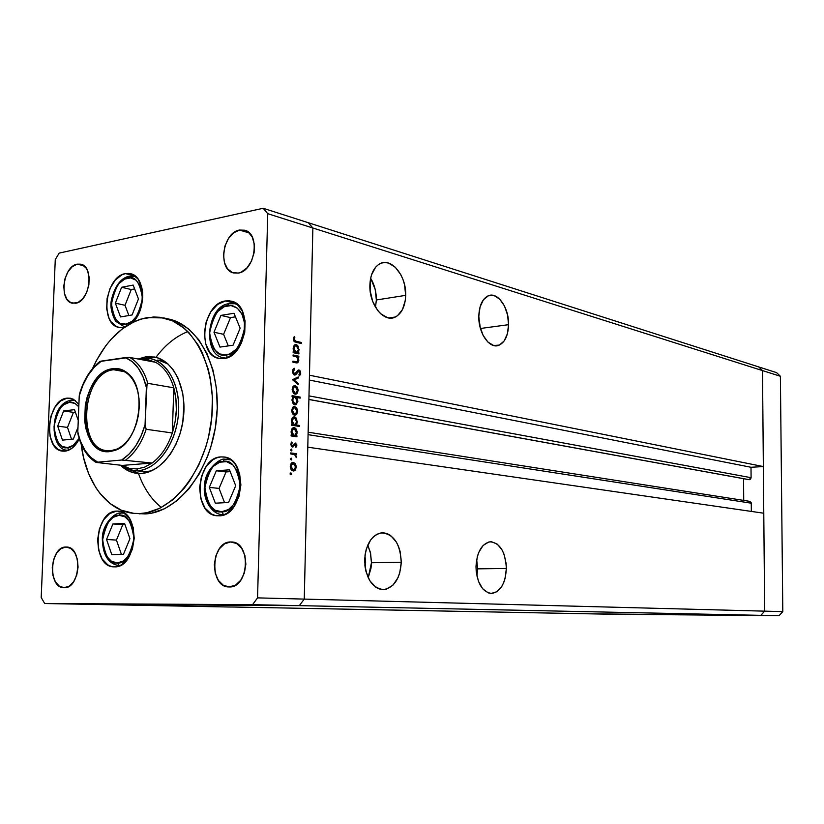 <?xml version="1.0" encoding="UTF-8"?>
<svg xmlns="http://www.w3.org/2000/svg" width="824" height="824" viewBox="0 0 824 824"><rect width="100%" height="100%" fill="white"/><g stroke="black" fill="none" stroke-linecap="round" stroke-linejoin="round"><path stroke-width="1.24" d="M308.897 399.496L748.975 479.681L751.097 477.693L751.004 467.27L309.35 380.06L751.004 467.27L763.354 466.569L762.499 370.594L312.873 228.001L308.341 222.738L758.677 366.907L762.499 370.594L758.677 366.907L776.61 372.644L780.39 376.269L776.61 372.644L758.677 366.907L762.499 370.594L764.662 611.151L760.84 615.343L607.092 614.158L256.46 607.453L586.729 613.777L779.041 615.724L607.092 614.158L779.041 615.724L299.318 605.64L92.504 604.414L228.372 606.989L92.504 604.414L299.318 605.64L92.504 604.414L299.318 605.64L760.84 615.343L764.662 611.151L760.84 615.343L764.662 611.151L782.8 611.624L779.041 615.724L782.8 611.624L304.262 599.1L299.318 605.64L252.556 604.661L44.681 603.518L92.504 604.414L44.681 603.518L252.556 604.661L257.562 597.874L304.262 599.1L307.785 447.185L304.262 599.1L299.318 605.64L304.262 599.1L312.873 228.001L762.499 370.594L764.662 611.151L304.262 599.1L312.873 228.001L309.453 375.219L312.873 228.001L308.341 222.738L312.873 228.001L267.738 213.684L257.562 597.874L267.738 213.684L263.196 208.276L758.677 366.907L762.499 370.594L780.39 376.269L782.8 611.624L780.39 376.269L762.499 370.594L763.354 466.569L309.453 375.219L763.354 466.569L751.004 467.27L751.097 477.693L750.592 479.074L749.346 479.702L308.897 399.424L748.892 479.661M365.629 562.411L364.661 562.421L365.629 562.411L365.104 567.273L365.629 562.411L364.95 555.695L365.629 562.411M376.352 299.977C376.393 291.964 374.498 284.702 370.646 278.193L375.198 289.461L376.352 299.977L405.686 295.353L376.352 299.977L375.497 307.27L376.352 299.977M369.883 285.145C370.337 274.845 373.488 267.81 379.339 264.051C390.937 256.614 406.541 275.638 405.686 295.353L404.533 284.671L402.998 279.542L400.897 274.814L395.293 267.223L388.537 263.072L385.035 262.526L381.625 263.041L378.443 264.617L375.62 267.203L371.49 274.959L370.337 279.851L370.131 290.656L372.695 301.409L377.598 310.391L380.698 313.779L387.568 317.683L391.06 318.074L394.428 317.405L397.529 315.695L402.493 309.525L405.264 300.513L405.686 295.353C405.233 306.219 401.793 313.429 395.386 317.003C384.169 323.235 369.049 304.777 369.883 285.145M480.31 328.014L478.806 316.952L480.31 328.014M508.573 324.687L480.444 328.488L508.573 324.687L507.553 314.953L504.484 306.013L499.787 299.215L494.143 295.6L488.416 295.744L483.461 299.689L480.083 306.878L478.806 316.2C479.228 305.694 482.287 298.937 487.973 295.919C497.49 291.13 509.098 307.692 508.573 324.687C508.161 335.574 504.927 342.434 498.87 345.277C489.662 349.355 478.281 333.174 478.806 316.2L479.867 326.211L483.08 335.306L487.921 342.084L493.638 345.503L499.334 345.091L504.154 340.982L507.388 333.813L508.573 324.687M477.632 568.848L476.684 559.496L477.632 568.848L506.358 568.467L477.632 568.848L476.921 576.069L477.632 568.848M475.994 566.665C476.931 552.09 481.618 543.799 490.053 541.79C499.993 542.831 505.421 551.72 506.358 568.467L506.121 563.472L503.989 554.14L502.187 550.133L497.397 544.211L491.65 541.78L488.683 542.038L483.122 545.457L478.785 552.307L477.292 556.725L475.994 566.665L476.241 571.794L478.456 581.353L482.658 588.758L488.158 592.858L491.125 593.465L496.934 591.704L501.847 586.327L503.732 582.527L505.143 578.17L506.358 568.467C505.442 583.454 500.539 591.797 491.66 593.465C482.102 592.003 476.89 583.062 475.994 566.665M371.469 562.74L370.604 553.46L367.751 545.097L370.295 552.131L371.469 562.74L401.288 562.226L371.469 562.74L368.204 577.789L371.027 568.096L371.469 562.74M364.651 560.052C365.804 544.427 371.346 535.373 381.255 532.891C393.522 533.664 400.196 543.438 401.288 562.226L400.103 551.441L398.538 546.497L396.396 542.089L390.658 535.559L387.29 533.674L383.747 532.84L380.163 533.087L376.671 534.416L373.416 536.795L370.532 540.132L366.289 549.134L365.114 554.459L364.898 565.697L365.877 571.156L369.77 580.693L375.713 587.151L379.153 588.913L382.738 589.582L386.322 589.17L392.935 585.194L398.023 577.634L399.753 572.865L401.288 562.226C400.103 578.53 394.202 587.646 383.572 589.593C371.943 588.079 365.64 578.232 364.651 560.052M161.36 507.471C151.245 499.334 143.592 487.932 138.401 473.275L138.463 473.47M155.973 357.297C165.222 344.926 175.842 336.357 187.831 331.588M743.557 478.692L743.722 500.405L743.557 478.692M748.635 501.641L749.521 501.342M749.819 501.353L751.231 502.702L751.364 511.426L751.303 503.196L749.83 501.363L308.135 432.209M763.776 513.218L764.662 611.151L763.776 513.218L307.785 447.185L763.776 513.218M262.032 607.566L233.923 607.031L262.032 607.566M228.372 606.989L233.923 607.031L228.372 606.989M308.073 434.66L751.303 503.196L308.073 434.66M751.097 477.693L308.979 395.881L751.097 477.693M133.488 470.586L138.082 470.659L136.908 468.949L129.378 468.351L122.323 465.416L129.378 468.351L136.908 468.949L144.602 467.167L152.1 463.037L122.323 465.416L95.739 462.357L121.695 460.019L129.09 454.106L135.672 445.969L141.089 436.009L145.065 424.731L146.394 386.827L147.774 383.315C144.118 370.697 138.041 362.055 129.543 357.389L155.551 362.292L129.543 357.389C138.041 362.055 144.118 370.697 147.774 383.315L173.802 387.826L172.319 432.971L146.178 429.283L145.065 424.731L147.022 383.933L147.774 383.315L173.802 387.826L172.319 432.971L175.131 421.651L176.346 409.992L175.893 398.548L173.802 387.826C170.125 375.414 164.038 366.907 155.551 362.292L148.32 359.841L141.553 359.655L148.711 359.913L155.551 362.292C164.038 366.907 170.125 375.414 173.802 387.826C177.654 402.339 177.16 417.387 172.319 432.971C167.777 446.381 161.041 456.403 152.1 463.037L144.602 467.167L136.908 468.949L138.082 470.659L146.631 471.616L151.987 470.659L146.631 471.616L133.488 470.586L120.438 465.2C125.794 469.268 131.675 471.091 138.082 470.659C158.311 469.484 177.83 440.902 178.664 410.064C179.797 379.195 162.143 355.185 142.037 358.44L140.966 359.542L142.037 358.44L150.205 358.594C168.395 361.746 181.383 387.754 178.221 416.377C175.255 445.012 156.807 469.484 138.082 470.659L146.631 471.616L142.943 471.627M150.565 357.74L147.836 358.265L150.565 357.74L145.745 356.813L150.565 357.74L156.817 357.575L150.565 357.74M138.947 473.398L130.995 470.185L139.369 473.491M154.521 357.019L145.745 356.813L138.133 359.007L145.745 356.813L149.587 356.534L157.106 357.657L164.182 361.015L167.457 363.497L173.339 369.976L178.108 378.257L182.732 393.357L183.937 404.636L182.784 422.197L180.075 433.651L175.955 444.342L170.578 453.828L164.182 461.749L157.044 467.785L149.432 471.719L141.677 473.419L136.969 473.347C130.81 472.636 125.289 469.917 120.386 465.2M134.6 513.424L145.168 513.918L140.276 513.517L146.816 512.713L159.897 508.223L172.525 499.983L184.174 488.261L189.469 481.226L198.718 465.148L205.825 446.948L208.472 437.287L211.799 417.377L212.407 397.384L210.264 378.175L208.194 369.121L202.199 352.6L198.337 345.287L189.129 332.917L183.876 327.973L172.381 320.763L159.959 317.292L153.563 316.983L140.688 319.146L134.343 321.587L122.106 329.023L110.838 339.57L105.699 345.884L96.573 360.273L92.504 368.606C105.925 339.622 124.136 322.627 147.115 317.601L163.78 317.94C195.144 324.192 217.618 370.11 211.469 420.405C205.66 470.72 172.659 512.435 140.276 513.517L145.168 513.918C177.531 512.847 210.501 471.287 216.279 421.146C222.408 371.037 199.923 325.253 168.57 319.001L177.17 321.824L188.665 329.013L198.749 339.715L206.989 353.568L212.983 370.038L216.465 388.485L217.258 408.117L215.291 428.109L210.656 447.597L207.401 456.877L199.181 474.047L189.036 488.766L177.397 500.436L164.769 508.645L151.709 513.115L139.359 513.816M225.436 300.956L236.416 303.623L225.436 300.956L229.422 300.822L233.233 301.811L236.735 303.871L242.246 310.916L245.078 320.886L244.759 332.257L241.339 343.237L235.355 352.085L227.774 357.462L223.747 358.574L219.091 358.45C196.524 355.422 202.292 303.52 225.436 300.956L231.132 301.121C253.442 304.746 246.737 357.029 223.747 358.574L219.771 358.564L216.001 357.451L212.571 355.288L209.615 352.147L205.547 343.505L204.352 332.824L206.216 321.69L210.851 311.74L217.588 304.458L225.436 300.956M220.863 456.908L224.88 457.145L228.722 458.515L232.255 460.956L235.324 464.396L239.609 473.687L240.896 484.976L238.97 496.481L234.129 506.399L227.146 513.187L223.191 515.062L217.268 515.783C192.229 515.01 195.834 457.516 220.863 456.908L223.819 456.97C248.58 458.381 244.048 516.288 219.132 515.814L215.126 515.433L211.315 513.939L204.888 507.903L200.788 498.654L199.593 487.592L201.468 476.354L206.144 466.6L212.942 459.761L216.825 457.794L220.863 456.908M116.73 511.086L120.283 511.436L123.682 512.847L129.471 518.615L133.179 527.545L134.219 538.278L132.417 549.114L128.05 558.373L121.818 564.595L118.296 566.263L113.959 566.85C91.104 567.067 93.998 510.962 116.73 511.086L118.326 511.107C140.986 511.364 137.392 567.963 114.691 566.861L111.147 566.387L107.79 564.862L102.145 558.96L98.592 550.072L97.623 539.545L99.385 528.946L103.608 519.831L109.695 513.558L116.73 511.086M67.125 398.147L72.965 399.043L67.125 398.147L70.421 398.229L73.573 399.341L78.898 404.388L73.573 399.341L67.125 398.147C46.937 399.403 42.704 450.048 62.758 451.14L64.983 451.171L58.576 449.75L53.364 444.538L50.089 436.349L49.244 426.441L50.923 416.264L54.899 407.324L60.574 400.958L67.125 398.147M125.423 273.609L135.146 275.999L125.423 273.609L128.935 273.424L132.283 274.289L138.01 278.986L141.687 287.03L142.562 291.943L142.727 297.196L140.956 307.877L136.64 317.415L132.685 322.38C146.888 309.464 145.282 276.061 130.491 273.692L125.423 273.609C105.06 276.339 99.426 324.769 119.181 327.458L123.445 327.53L119.944 327.591L116.617 326.613L111.034 321.762L108.974 318.085L106.687 308.907L107.079 298.504L110.086 288.39L115.278 280.088L121.88 274.814L125.423 273.609M65.869 547.023L70.761 548.424L74.809 552.729L77.374 559.29L78.074 567.118L76.766 574.987L73.666 581.672L69.257 586.142L63.963 587.728C47.627 588.151 49.636 546.559 65.869 547.023L66.569 547.033C82.812 546.827 80.464 588.707 64.241 587.728L59.369 586.204L55.393 581.826L52.901 575.286L52.252 567.571L53.539 559.836L56.557 553.213L60.883 548.722L65.869 547.023M239.485 230.05L249.363 232.996L239.485 230.05L245.387 230.432L248.034 231.863L252.196 236.931L254.328 244.264L254.101 252.731L251.526 261.012L247.025 267.821L241.298 272.105L238.26 273.084L233.594 272.94C217.454 269.85 222.573 232.564 239.485 230.05L244.728 230.215C260.724 233.645 255.059 271.137 238.26 273.084L232.378 272.548L227.527 268.83L224.416 262.516L223.5 254.575L224.9 246.18L228.413 238.579L233.522 232.914L239.485 230.05M230.596 541.965L236.601 543.49L241.628 548.238L244.893 555.489L245.871 564.141L244.419 572.855L240.742 580.25L235.427 585.205L228.897 586.946C209.008 587.285 210.81 541.512 230.596 541.965L231.657 541.986C251.382 542.038 249.054 588.048 229.309 586.956L223.335 585.267L218.412 580.446L215.249 573.226L214.322 564.697L215.754 556.149L219.328 548.836L224.54 543.85L230.596 541.965M77.199 264.154L83.986 265.812L77.199 264.154L82.029 264.617L86.026 267.996L87.509 270.643L89.167 277.348L88.868 285.032L86.654 292.51L82.884 298.618L78.136 302.418L72.491 303.232C58.669 301.275 62.912 266.204 77.199 264.154L80.742 264.185C94.482 266.348 89.878 301.687 75.633 303.253L70.823 302.666L66.898 299.215L64.427 293.426L63.778 286.186L65.034 278.574L68.011 271.724L72.285 266.657L77.199 264.154M59.184 253.102L263.196 208.276L59.184 253.102L55.27 259.601L41.2 597.524L55.27 259.601L59.184 253.102M206.917 604.847L213.581 604.971L206.917 604.847M196.318 604.816L205.598 604.95L196.318 604.816M190.911 604.754L199.521 604.888L190.911 604.754M190.334 604.795L183.288 604.723L190.334 604.795M176.49 604.713L188.748 604.857L176.49 604.713M159.866 604.641L171.186 604.713L159.866 604.641M130.542 604.404L132.128 604.435L130.542 604.404M140.914 604.507L134.147 604.435L140.914 604.507M139.668 604.456L141.223 604.486L139.668 604.456M143.016 604.476L149.669 604.6L143.016 604.476M145.415 604.486L147.012 604.517L145.415 604.486M154.799 604.61L148.33 604.517L154.799 604.61M214.755 604.96L209.193 604.857L214.755 604.95M219.132 604.929L225.58 605.074L219.132 604.919M293.066 355.989L293.087 354.979L298.854 356.215L298.824 357.214L297.794 356.998L298.854 360.129L297.876 362.663L292.911 362.189L292.932 361.18L297.217 361.86L298.154 360.026L296.856 357.019L293.066 355.989L296.702 356.916L298.154 360.026L296.97 361.911L292.932 361.18L292.911 362.189L295.868 362.807L297.67 362.787L298.854 360.356L297.794 356.998L298.824 357.214L298.854 356.215L293.087 354.979L293.066 355.989M294.549 375.013L293.303 374.137L292.499 371.984L293.035 369.389L294.302 368.287L294.673 369.317L293.293 371.531L294.302 373.9L295.497 373.643L298.37 370.007L299.73 370.326L300.667 372.036L300.523 374.395L299.369 375.826L298.916 374.817L299.967 372.53L299.019 370.985L296.053 374.426L294.549 375.013L295.404 374.899L298.515 371.047L299.967 372.829L298.916 374.817L299.369 375.826L300.77 373.107L299.009 369.966L298.226 370.058L294.59 374.003L293.293 371.531L294.673 369.317L294.302 368.287L292.479 371.367L294.549 375.013L295.404 374.899M292.489 379.689L298.35 376.928L298.329 378.02L294.065 379.926L298.195 383.479L298.175 384.571L292.489 379.689L298.175 384.571L298.195 383.479L294.065 379.926L298.329 378.02L298.35 376.928L292.489 379.689M295.229 385.601L297.258 387.126L298.133 389.989L297.536 392.811L295.589 394.171L293.375 393.12L292.149 389.731L293.076 386.446L295.229 385.601L294.014 385.725L292.149 389.309L295.023 394.14L297.103 393.388L298.133 390.432L297.258 387.126L296.31 387.228L297.258 387.126L295.229 385.601L293.962 385.756L295.229 385.601M294.724 406.603L296.753 408.086L297.629 410.949L296.825 414.101L294.796 415.193L292.417 413.555L291.634 410.795L292.572 407.478L294.724 406.603L293.602 406.706L291.634 410.373L294.518 415.162L296.599 414.369L297.629 411.403L296.753 408.086L295.785 408.189L296.753 408.086L294.724 406.603L293.55 406.726L294.724 406.603M295.868 435.649L296.939 435.814L296.918 436.833L291.109 435.947L291.14 434.928L292.139 435.082L291.16 432.497L291.377 429.891L293.076 427.79L294.838 427.831L296.125 428.964L297.093 431.632L296.928 433.898L295.868 435.649L297.124 432.476L294.25 427.666L293.2 427.749L291.119 431.519L292.139 435.082L291.14 434.928L291.109 435.947L296.918 436.833L296.939 435.814L294.549 436.473L296.939 435.814L293.488 435.865L295.868 435.649M290.089 473.769L291.026 472.997L291.202 474.583L290.12 474.14L290.913 474.789L291.418 473.934L290.779 472.894L290.089 473.769M293.375 462.357L295.404 463.768L296.29 466.621L295.486 469.824L293.447 471.009L291.057 469.464L290.264 466.724L291.202 463.335L293.375 462.357L292.499 462.418L290.264 466.291L293.169 470.988L295.26 470.102L296.29 467.064L295.404 463.768L294.364 463.85L295.404 463.768L292.479 462.429L293.375 462.357M290.45 458.968L291.387 458.206L291.562 459.792L290.491 459.339L291.284 459.988L291.778 459.143L291.14 458.103L290.45 458.968M290.676 453.931L290.697 452.901L296.506 453.705L296.486 454.724L295.631 454.611L296.321 457.629L294.838 454.776L290.676 453.931L294.621 454.652L296.321 457.629L295.631 454.611L296.486 454.724L296.506 453.705L290.697 452.901L290.676 453.931M290.666 449.894L291.614 449.142L291.789 450.718L290.707 450.264L291.521 450.924L291.995 450.079L291.356 449.039L290.666 449.894M295.342 443.024L296.774 444.702L295.94 447.35L295.456 446.577L296.094 445.022L295.353 444.043L293.231 446.804L291.542 446.505L290.8 444.301L291.655 442.035L292.18 442.797L291.572 444.909L292.324 445.938L295.342 443.024L292.427 445.959L291.521 444.352L292.18 442.797L291.655 442.035L290.8 444.301L292.427 446.989L295.353 444.043L296.104 445.238L295.456 446.577L295.94 447.35L296.815 445.341L296.094 445.403L296.815 445.341L295.342 443.024M296.084 424.896L299.524 425.442L299.503 426.461L291.377 425.163L291.397 424.144L292.407 424.298L291.418 421.703L291.644 419.107L293.344 417.026L295.095 417.088L296.382 418.221L297.279 422.702L296.084 424.896L297.382 421.744L294.508 416.913L293.406 416.996L291.377 420.734L292.407 424.298L291.397 424.144L291.377 425.163L299.503 426.461L299.524 425.442L297.134 426.08L299.524 425.442L293.704 425.122L296.084 424.896M293.148 396.849L292.067 396.653L292.098 395.633L300.204 397.117L300.173 398.126L296.805 397.518L297.855 401.504L295.94 404.749L294.189 404.677L292.386 402.627L292.407 397.755L293.148 396.849L291.892 399.98L294.776 404.862L295.898 404.759L297.876 401.082L296.805 397.518L300.173 398.126L300.204 397.117L292.098 395.633L292.067 396.653L293.148 396.849M297.866 352.682L298.927 352.909L298.906 353.908L293.148 352.672L293.169 351.663L294.168 351.879L293.19 349.242L293.406 346.688L295.095 344.72L296.836 344.875L298.329 346.41L298.916 351.003L297.866 352.682L299.112 349.623L296.259 344.669L294.868 344.823L293.148 348.284L294.168 351.879L293.169 351.663L293.148 352.672L298.906 353.908L298.927 352.909L295.507 353.002L297.866 352.682M294.086 339.292L294.941 340.951L301.296 342.475L301.275 343.484L294.106 341.497L293.272 339.045L294.25 336.553L294.848 337.284L294.086 339.292L294.848 337.284L294.25 336.553L293.272 339.045L295.981 342.29L301.275 343.484L301.296 342.475L294.178 341.569L296.084 341.301L294.086 339.292L293.282 339.406L294.086 339.292M41.2 597.524L44.681 603.518L41.2 597.524M79.289 438.862L74.675 445.784L71.606 448.534L64.983 451.171C70.699 450.419 75.468 446.32 79.289 438.862M124.424 327.324L123.445 327.53M263.196 208.276L267.738 213.684L312.873 228.001L308.341 222.738L263.196 208.276M257.562 597.874L252.556 604.661L299.318 605.64L304.262 599.1L257.562 597.874M140.276 513.517L134.59 513.424C107.161 511.519 85.408 481.886 81.164 443.992L83.543 457.577L88.611 473.584L95.79 487.551L100.116 493.607L110.045 503.536L121.416 510.231L133.828 513.362L140.276 513.517M154.345 356.977C173.267 360.284 186.791 387.342 183.484 417.088C180.384 446.845 161.164 472.234 141.677 473.419L137.835 473.429L130.419 471.75L123.569 467.929L120.448 465.251M157.817 360.057L161.391 360.871L168.044 364.012L158.661 360.201M290.099 474.027L291.418 473.934L290.099 474.027M295.569 467.115L296.29 467.064L295.569 467.115M293.117 469.979L295.26 470.102L292.366 470.741L293.117 469.979M291.789 462.779L292.623 463.438L291.789 462.779M295.579 466.971L293.838 469.927L291.531 470.082L293.19 469.968L290.985 466.384L290.264 466.436L293.344 463.387L295.579 466.971L294.611 464.097L292.458 463.51L291.037 465.745L291.583 468.804L292.736 469.855L294.075 469.834L295.579 466.971M290.47 459.246L291.778 459.143L290.47 459.246M290.687 453.416L296.506 453.705L294.127 453.9L294.117 454.477L294.127 453.9L290.687 453.416M294.683 454.683L295.631 454.611L294.683 454.683M295.775 456.826L296.537 456.764L295.775 456.826M290.687 450.182L291.995 450.079L290.687 450.182M295.116 444.064L293.808 444.177L295.116 444.064M293.725 444.342L294.817 444.249L293.725 444.342M293.22 445.434L294.189 445.351L293.22 445.434M291.974 446.845L293.334 446.732L291.974 446.845M291.099 442.89L292.18 442.797L291.099 442.89M290.8 444.414L291.521 444.352L290.8 444.414M291.222 446.062L292.427 445.959M291.13 435.175L292.139 435.082L291.13 435.175M293.148 427.769L294.25 427.666L293.148 427.769M292.561 428.109L293.396 428.748L292.561 428.109M296.403 432.548L297.124 432.476L296.403 432.548M293.941 435.391L293.488 435.865L294.559 436.03L293.488 435.865L293.941 435.391M291.428 435.536L294.034 435.371L291.83 431.663L293.488 428.738L294.219 428.676L296.413 432.384L294.827 435.309L291.655 435.587L294.075 435.381M291.83 431.663L291.119 431.735L291.83 431.663L293.148 435L294.487 435.381L295.703 434.65L296.393 431.735L295.095 429.077L292.86 429.108L291.83 431.663M291.397 424.401L292.407 424.298L291.397 424.401M293.354 417.026L294.508 416.913L293.354 417.026M292.798 417.356L293.643 418.005L292.798 417.356M296.661 421.816L297.382 421.744L296.661 421.816M294.168 424.628L293.704 425.122L297.145 425.668L293.704 425.122L294.168 424.628M291.686 424.782L294.292 424.607L292.098 420.889L293.715 417.995L294.477 417.923L296.671 421.641L295.126 424.535L291.912 424.834L294.343 424.607M292.098 420.889L291.377 420.951L292.098 420.889L293.406 424.226L294.745 424.618L295.96 423.897L296.65 420.992L295.353 418.334L293.128 418.334L292.098 420.889M296.908 411.475L297.629 411.403L296.908 411.475M294.58 414.153L296.599 414.369L293.869 414.956L294.58 414.153L292.994 414.297M293.004 407.056L293.859 407.684L293.004 407.056M296.918 411.269L295.373 414.07L294.539 414.142L292.345 410.486L291.634 410.558L292.345 410.486L293.838 407.695L294.693 407.612L296.918 411.269L295.96 408.374L293.818 407.705L292.407 409.858L292.942 412.917L295.425 414.05L296.918 411.269M292.077 396.334L300.204 397.117L297.825 397.704L292.077 396.334M295.898 397.621L296.805 397.518L295.898 397.621M297.155 401.164L297.876 401.082L297.155 401.164M294.827 403.853L294.137 404.656L294.827 403.853L293.272 404.007M292.602 400.093L294.055 397.271L294.982 397.189L297.165 400.938L295.631 403.76L294.796 403.842L292.602 400.093L291.892 400.176L292.602 400.093L294.199 403.616L296.444 403.142L297.145 400.279L295.857 397.59L293.674 397.498L292.602 400.093M297.413 390.514L298.133 390.432L297.413 390.514M295.126 393.13L294.734 393.656L297.103 393.388L294.426 393.944L295.126 393.13M293.457 386.075L294.322 386.693L293.457 386.075M293.54 393.295L295.043 393.12L292.86 389.443L294.281 386.714L295.208 386.611L297.423 390.298L295.971 393.027L293.54 393.295L295.095 393.13M292.86 389.443L292.149 389.525L292.86 389.443L294.178 392.718L295.497 393.151L296.692 392.471L297.402 389.649L296.074 387.023L293.921 386.919L292.86 389.443M292.788 386.878L294.281 386.714M295.971 378L298.329 378.02L292.613 379.802L295.971 378M292.922 380.07L294.065 379.926L292.922 380.07M297.052 383.613L298.195 383.479L297.052 383.613M292.942 369.533L294.673 369.317L292.942 369.533M292.479 371.624L293.293 371.531L292.479 371.624M293.323 374.158L294.59 374.003L293.323 374.158M298.206 370.069L299.009 369.966L298.206 370.069M299.936 373.21L300.77 373.107L299.936 373.21M298.515 371.047L297.145 371.222L298.515 371.047M296.867 371.655L297.979 371.521L296.867 371.655M296.022 373.014L297.165 372.87L296.022 373.014M294.23 374.044L293.766 374.632L294.23 374.044M293.066 355.793L298.854 356.215L296.475 356.813L293.066 355.793M296.959 357.101L297.794 356.998L296.959 357.101M298.123 360.449L298.854 360.356L298.123 360.449M296.238 362.004L295.734 362.787L296.238 362.004M293.159 352.013L294.168 351.879L293.159 352.013M294.765 344.875L296.259 344.669L294.765 344.875M294.384 345.153L295.25 345.781L294.384 345.153M298.391 349.716L299.112 349.623L298.391 349.716M296.135 352.301L295.507 353.002L296.568 353.228L295.507 353.002L296.135 352.301M293.684 352.6L296.156 352.301M294.57 352.559L293.9 352.641M298.401 349.479L297.093 352.178L293.674 352.6L296.043 352.281L293.859 348.47L293.148 348.573L295.188 345.812L296.228 345.668L298.401 349.479L297.093 346.121L294.889 346.008L293.859 348.799L295.167 351.848L297.402 351.982L298.401 349.479M295.177 345.812L293.704 346.018M294.559 341.826L298.937 342.815L301.296 342.475L298.937 342.959L294.559 341.826M293.663 337.449L294.848 337.284L293.663 337.449M293.293 338.716L294.219 338.582L293.293 338.716M140.636 604.538L135.26 604.445L140.636 604.538M136.207 604.445L139.184 604.528L136.207 604.476M162.472 604.661L156.879 604.579L162.472 604.661M169.61 604.744L161.185 604.579L169.61 604.744M169.363 604.703L163.77 604.62L169.363 604.703M176.089 604.744L170.517 604.651L176.089 604.744M180.353 604.692L188.748 604.857L180.353 604.713M184.597 604.775L190.705 604.816L184.597 604.744M203.116 604.898L200.757 604.868L203.116 604.898M218.236 604.981L212.025 604.888L218.267 604.96M217.505 604.95L211.84 604.888L217.505 604.981M127.658 278.069C135.002 275.443 139.925 282.168 142.449 298.226C138.741 315.458 133.261 324.089 125.979 324.12L126.484 325.933L125.979 324.12L120.139 323.358L115.35 319.218L112.322 312.368L111.621 308.228L111.951 299.328L114.536 290.687L118.975 283.58L124.63 279.089L130.666 277.915L136.156 280.273L140.245 285.825L142.305 293.756L141.986 302.82L140.935 307.342L137.258 315.479L131.995 321.37L125.979 324.12C118.677 326.459 113.846 319.702 111.498 303.829C115.072 286.927 120.459 278.337 127.658 278.069L128.472 276.359L127.658 278.069M136.032 276.751L134.415 276.225L136.032 276.751M129.512 276.122L128.472 276.359L129.512 276.122M129.646 276.143L134.415 276.225L128.482 276.349C120.551 278.502 114.897 286.196 111.528 299.431C110.004 305.931 111.374 313.213 115.648 321.288L124.785 327.077M133.158 285.083L121.612 287.277L115.35 303.139L120.52 316.952L132.087 314.964L138.463 298.947L133.158 285.083L138.463 298.947L132.087 314.964L120.52 316.952L115.35 303.139L125.021 305.302L128.874 315.52L125.021 305.302L115.35 303.139L121.612 287.277L131.263 289.543L125.021 305.302L131.263 289.543L121.612 287.277L133.158 285.083M134.621 288.915L131.263 289.543L134.621 288.915M119.027 515.299C126.453 513.692 131.428 521.438 133.962 538.525C130.202 555.881 124.651 564.018 117.286 562.936L119.15 565.511L120.355 565.419L118.44 565.501L119.15 565.511L117.286 562.936L111.384 561.237L106.543 556.2L103.484 548.609L102.66 539.617L104.164 530.543L107.79 522.746L113.001 517.39L119.027 515.299L124.97 516.813L129.904 521.746L133.076 529.379L133.962 538.525L132.427 547.775L128.698 555.664L123.373 560.99L117.286 562.936C109.901 564.244 105.029 556.468 102.66 539.617C106.286 522.581 111.745 514.485 119.027 515.299L120.603 513.022L119.027 515.299M124.579 523.425L112.898 523.94L106.553 539.473L111.776 554.645L123.466 554.346L129.935 538.669L124.579 523.425L129.935 538.669L123.466 554.346L111.776 554.645L106.553 539.473L116.452 540.101L121.406 554.398L116.452 540.101L106.553 539.473L112.898 523.94L122.776 524.672L116.452 540.101L122.776 524.672L112.898 523.94L124.579 523.425M124.98 524.579L122.776 524.672L124.98 524.579M69.391 402.328C72.203 401.587 75.345 403.07 78.805 406.778L74.902 403.358L69.391 402.328L70.524 400.392L69.391 402.328L63.778 404.718L61.203 407.097L56.99 413.761L55.507 417.799L54.075 426.502L54.168 430.849L55.97 438.739L57.608 441.973L62.088 446.423L67.568 447.617L68.948 450.089L67.568 447.617C60.698 449.368 56.197 442.334 54.075 426.502C57.526 410.105 62.624 402.04 69.391 402.328M79.135 438.358C74.799 444.816 70.936 447.906 67.568 447.617L73.223 445.362L79.135 438.358M75.468 400.588L71.41 400.279L75.468 400.588M71.338 400.268L70.524 400.392L71.338 400.268M68.557 450.254L67.28 450.182L68.557 450.254M74.51 409.662L63.654 410.939L57.69 426.111L62.47 440.129L73.336 439.058L77.992 427.337L73.336 439.058L62.47 440.129L57.69 426.111L67.496 427.429L71.554 439.233L67.496 427.429L57.69 426.111L63.654 410.939L73.449 412.361L67.496 427.429L73.449 412.361L63.654 410.939L74.51 409.662L78.259 420.446L74.51 409.662M75.375 412.144L73.449 412.361L75.375 412.144M223.139 461.45C231.503 459.483 237.209 467.486 240.248 485.429C236.179 503.876 229.989 512.652 221.666 511.756L223.52 514.547L224.839 514.423L221.728 514.516L223.52 514.547L221.666 511.756L214.982 510.169L209.471 505.019L205.948 497.119L204.918 487.664L206.525 478.044L210.532 469.701L213.272 466.405L219.689 462.192L226.569 461.667L232.873 464.932L237.611 471.544L240.042 480.495L239.763 490.414L238.61 495.245L234.48 503.701L228.516 509.5L221.666 511.756C213.344 513.383 207.761 505.349 204.918 487.664C208.843 469.587 214.91 460.843 223.139 461.45L224.509 459.153L223.139 461.45M230.947 459.905L224.509 459.153L230.947 459.905M229.494 469.824L216.31 470.782L209.317 487.386L215.352 503.196L228.557 502.486L235.695 485.717L229.494 469.824L235.695 485.717L228.557 502.486L215.352 503.196L209.317 487.386L219.071 488.416L224.571 502.702L219.071 488.416L209.317 487.386L216.31 470.782L226.044 471.936L219.071 488.416L226.044 471.936L216.31 470.782L229.494 469.824M230.195 471.637L226.044 471.936L230.195 471.637M227.682 305.673C232.976 303.922 244.635 309.361 244.656 327.509C240.629 345.874 234.5 354.989 226.25 354.876L227.486 357.575L226.25 354.876L219.617 353.939L214.147 349.417L210.656 342.032L209.626 332.896L210.099 328.096L212.932 318.909L217.897 311.4L224.262 306.713L231.091 305.57L237.333 308.186L242.04 314.202L244.45 322.72L244.182 332.412L241.267 341.775L236.169 349.325L229.69 353.929L226.25 354.876C217.989 357.225 212.448 349.891 209.626 332.896C213.509 314.902 219.524 305.828 227.682 305.673L228.588 303.757L227.682 305.673M237.734 304.726L234.995 303.737L237.734 304.726M229.556 303.562L228.588 303.757L229.556 303.562M229.649 303.582L234.995 303.737L228.598 303.747C206.711 306.106 202.24 355.535 223.644 357.709L225.807 358.141M233.985 313.274L220.925 315.396L213.983 332.227L219.977 347.1L233.068 345.215L240.145 328.209L233.985 313.274L240.145 328.209L233.068 345.215L219.977 347.1L213.983 332.227L223.603 334.328L228.3 345.905L223.603 334.328L213.983 332.227L220.925 315.396L230.514 317.621L223.603 334.328L230.514 317.621L220.925 315.396L233.985 313.274M235.458 316.828L230.514 317.621L235.458 316.828M113.681 369.739C79.949 372.644 76.622 455.373 110.674 450.738L109.87 451.603C75.025 456.311 78.445 371.655 112.96 368.658L113.681 369.739L124.352 371.645L113.681 369.739L119.109 369.822C127.967 371.737 134.168 378.803 137.711 391.019C135.703 383.603 132.437 377.959 127.916 374.065C123.6 370.501 118.852 369.059 113.681 369.739L112.96 368.658L118.275 368.699L123.363 370.337L128.029 373.519L132.077 378.134L135.342 384.025L137.69 390.947L139.019 398.641L139.277 406.798L138.442 415.1L136.557 423.186L133.684 430.756L129.955 437.493L125.516 443.137L120.551 447.463L115.267 450.316L109.87 451.603L104.566 451.284L99.56 449.379L95.028 445.99L91.165 441.252L88.075 435.35L85.892 428.521L84.687 421.012L85.305 405.089L87.117 397.261L89.847 389.906L93.4 383.284L97.644 377.66L102.444 373.241L107.614 370.192L112.96 368.658C118.254 367.957 123.106 369.43 127.524 373.076C147.712 387.908 139.689 441.664 116.04 450.007L109.87 451.603L110.674 450.738L107.038 450.687C75.726 448.709 82.132 372.263 113.681 369.739M138.741 359.12L142.037 358.44L138.741 359.12M121.695 460.019L152.1 463.037L122.323 465.416L95.739 462.357L121.695 460.019L152.1 463.037C161.041 456.403 167.777 446.381 172.319 432.971L146.178 429.283C141.594 442.941 134.817 453.159 125.845 459.936C134.817 453.159 141.594 442.941 146.178 429.283L145.065 424.731C140.307 441.252 132.52 453.015 121.695 460.019M95.78 462.285C86.839 456.434 80.855 446.783 77.837 433.321L80.721 441.87L85.109 450.584L90.795 457.423L97.52 462.037C87.56 456.846 80.989 446.732 77.817 431.704L79.228 395.932L79.959 392.451L79.228 395.932C83.615 380.122 91.001 368.513 101.362 361.087L125.423 357.575C135.744 362.045 142.727 372.005 146.363 387.445L143.149 377.062L138.411 368.359L132.396 361.767L125.423 357.575L129.543 357.389L99.601 361.52L101.362 361.087L94.266 367.226L88.044 375.342L82.956 385.066L79.228 395.932L77.817 431.704L78.362 435.577M77.837 433.321L78.218 435.247M130.965 435.896C125.155 444.909 118.388 449.853 110.674 450.738L116.699 449.173C122.127 446.773 126.886 442.354 130.965 435.896M382.82 589.593L383.572 589.593M495.039 345.761L498.87 345.277M388.866 317.951L395.386 317.003M168.57 319.001L163.78 317.94M294.014 470.937L293.21 470.998M293.21 469.968L291.531 470.082M292.695 463.428L291.047 463.552M293.488 428.738L291.851 428.892M293.715 417.995L292.098 418.149M295.641 415.059L294.58 415.172M293.838 407.695L292.283 407.859M295.898 404.759L294.868 404.872M294.055 397.271L292.613 397.426M296.238 394.026L295.105 394.15M297.67 362.787L296.63 362.921M134.415 276.225L135.836 276.576M124.156 513.146L120.634 513.012C115.144 512.157 102.516 523.642 102.31 538.165C102.557 554.459 107.934 563.575 118.44 565.501L120.046 565.573M75.334 400.485L70.555 400.382C48.771 404.254 49.677 450.275 67.28 450.182L68.402 450.326M230.318 459.462L224.53 459.143C220.255 457.979 205.125 469.35 204.589 484.636C202.313 499.478 211.974 514.155 221.728 514.516L224.128 514.722M235.108 303.768L237.24 304.283M79.351 394.5C83.605 379.926 90.506 368.874 100.044 361.345M116.699 449.173L116.04 450.007M127.916 374.065L127.524 373.076"/></g></svg>
